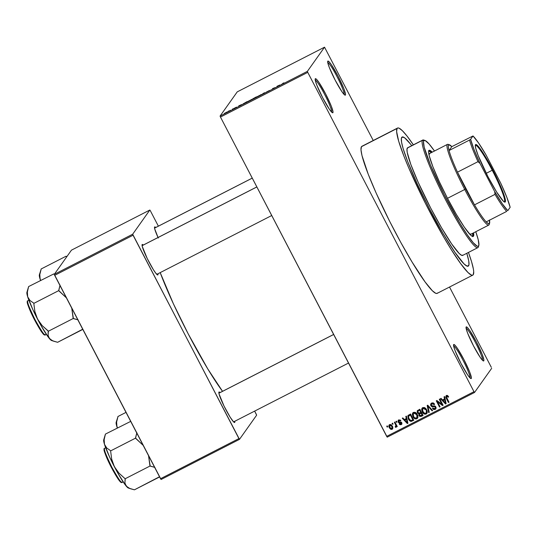 <?xml version="1.0" encoding="UTF-8"?>
<svg xmlns="http://www.w3.org/2000/svg" width="537" height="537" viewBox="0 0 537 537"><rect width="100%" height="100%" fill="white"/><g stroke="black" fill="none" stroke-linecap="round" stroke-linejoin="round"><path stroke-width="0.81" d="M470.003 377.894A18.13 2.081 62.9 0 0 463.424 361.045A18.13 2.081 62.9 0 0 453.597 345.855A18.13 2.081 -117.1 0 1 463.424 361.045A18.13 2.081 -117.1 0 1 470.003 377.894M471.285 378.484L470.271 378.155L471.285 378.484L471.399 377.766L469.714 372.094L463.894 359.522L457.235 348.124L454.859 345.103L453.644 344.586A19.137 2.195 -117.1 0 1 463.894 359.522A19.137 2.195 -117.1 0 1 471.285 378.484A19.137 2.195 -117.1 0 1 470.902 378.572A19.137 2.195 -117.1 0 1 460.511 362.535A19.137 2.195 -117.1 0 1 453.577 344.727A19.137 2.195 -117.1 0 1 453.644 344.586L453.765 346.647L455.215 350.976L461.035 363.549L467.693 374.947L470.07 377.961L471.285 378.484M331.631 112.092A18.13 2.081 62.9 0 0 325.06 95.244A18.13 2.081 62.9 0 0 315.232 80.053A18.13 2.081 -117.1 0 1 325.06 95.244A18.13 2.081 -117.1 0 1 331.631 112.092M332.92 112.683L331.906 112.354L332.92 112.683L333.027 111.965L331.349 106.292L325.529 93.72L318.871 82.322L316.494 79.308L315.273 78.785A19.137 2.195 -117.1 0 1 325.529 93.72A19.137 2.195 -117.1 0 1 332.92 112.683A19.137 2.195 -117.1 0 1 332.531 112.77A19.137 2.195 -117.1 0 1 322.14 96.734A19.137 2.195 -117.1 0 1 315.206 78.926A19.137 2.195 -117.1 0 1 315.273 78.785L315.4 80.845L316.85 85.175L322.663 97.747L329.322 109.145L331.698 112.159L332.92 112.683M344.13 94.478A18.13 2.081 62.9 0 0 337.558 77.63A18.13 2.081 62.9 0 0 327.731 62.44A18.13 2.081 -117.1 0 1 337.558 77.63A18.13 2.081 -117.1 0 1 344.13 94.478M345.419 95.069L344.405 94.74L345.419 95.069L345.526 94.351L343.848 88.679L338.028 76.106L331.369 64.709L328.993 61.695L327.771 61.171A19.137 2.195 -117.1 0 1 338.028 76.106A19.137 2.195 -117.1 0 1 345.419 95.069A19.137 2.195 -117.1 0 1 345.036 95.156A19.137 2.195 -117.1 0 1 334.638 79.12A19.137 2.195 -117.1 0 1 327.711 61.312A19.137 2.195 -117.1 0 1 327.771 61.171L327.899 63.232L329.349 67.561L335.169 80.134L341.821 91.532L344.197 94.552L345.419 95.069M327.671 61.507L327.771 61.171L327.671 61.507M482.501 360.28A18.13 2.081 62.9 0 0 475.923 343.432A18.13 2.081 62.9 0 0 466.096 328.241A18.13 2.081 -117.1 0 1 475.923 343.432A18.13 2.081 -117.1 0 1 482.501 360.28M483.783 360.871L482.77 360.542L483.783 360.871L483.897 360.152L482.213 354.48L476.393 341.908L469.734 330.51L467.358 327.496L466.143 326.973A19.137 2.195 -117.1 0 1 476.393 341.908A19.137 2.195 -117.1 0 1 483.783 360.871A19.137 2.195 -117.1 0 1 483.401 360.958A19.137 2.195 -117.1 0 1 473.01 344.922A19.137 2.195 -117.1 0 1 466.076 327.114A19.137 2.195 -117.1 0 1 466.143 326.973L466.264 329.033L467.714 333.363L473.533 345.935L480.192 357.333L482.568 360.347L483.783 360.871M466.035 327.308L466.143 326.973L466.035 327.308M234.716 422.404L233.81 422.109L234.716 422.404L234.763 421.283A17.124 1.967 -117.1 0 1 234.716 422.404A17.124 1.967 -117.1 0 1 234.374 422.485A17.124 1.967 -117.1 0 1 225.077 408.133A17.124 1.967 -117.1 0 1 218.874 392.198A17.124 1.967 -117.1 0 1 218.928 392.077A17.124 1.967 -117.1 0 1 220.069 392.587L218.928 392.077L219.042 393.923L224.03 406.053L230.145 417.162L233.629 421.941L234.716 422.404M157.918 274.87L157.012 274.582L157.918 274.87L157.959 273.756A17.124 1.967 -117.1 0 1 157.918 274.87A17.124 1.967 -117.1 0 1 157.576 274.957A17.124 1.967 -117.1 0 1 148.279 260.606A17.124 1.967 -117.1 0 1 142.077 244.671A17.124 1.967 -117.1 0 1 142.13 244.55A17.124 1.967 -117.1 0 1 143.272 245.06L142.13 244.55L142.245 246.389L147.232 258.519L153.347 269.634L155.878 273.32L157.918 274.87M158.039 237.502A17.124 1.967 -117.1 0 1 154.528 227.124A17.124 1.967 -117.1 0 1 154.589 226.997L154.589 226.997A17.124 1.967 -117.1 0 1 155.73 227.513L154.589 226.997L154.696 228.843L158.274 238.025M362.247 146.185L361.455 146.688A82.604 9.478 62.9 0 0 392.225 226.339A82.604 9.478 62.9 0 0 437.165 293.356L472.802 275.119A82.604 9.478 -117.1 0 1 427.855 208.101A82.604 9.478 -117.1 0 1 397.085 128.45L361.455 146.688L360.985 149.789L361.992 155.582L368.241 174.263L376.135 193.025L389.654 221.318L400.904 242.63L412.033 261.975L425.042 281.885L432.345 290.732L435.668 293.262L436.816 293.471L437.601 292.967M397.521 128.061A82.604 9.478 -117.1 0 1 413.369 144.842L406.932 135.942L402.347 130.686L399.025 128.155L397.877 127.947L397.085 128.45A82.604 9.478 -117.1 0 1 397.521 128.061L361.891 146.299A82.604 9.478 62.9 0 0 361.455 146.688L397.085 128.45L396.615 131.552L398.669 141.184L403.871 156.025L408.872 168.188L425.284 203.08L444.025 237.616L451.181 249.457L460.679 263.647L467.975 272.494L471.298 275.018L472.446 275.233L473.238 274.729L473.708 271.628L473.386 269.057L471.647 261.989L468.452 252.45A82.604 9.478 -117.1 0 1 473.238 274.729A82.604 9.478 -117.1 0 1 472.802 275.119M160.201 272.608A86.632 9.941 62.9 0 0 222.546 391.319L207.765 368.906L188.178 333.826L173.391 303.774L160.201 272.608M401.73 137.371A72.529 8.324 -117.1 0 1 402.112 137.029A72.529 8.324 -117.1 0 1 411.718 145.688L410.375 143.95L411.718 145.688A72.529 8.324 -117.1 0 0 402.112 137.029A72.529 8.324 -117.1 0 0 401.73 137.371L403.428 137.11L404.744 137.915L410.375 143.95L404.744 137.915L402.421 136.928L401.361 138.425L401.73 137.371A72.529 8.324 -117.1 0 0 428.741 207.309A72.529 8.324 -117.1 0 0 468.21 266.151A72.529 8.324 -117.1 0 1 428.741 207.309A72.529 8.324 -117.1 0 1 401.73 137.371M466.794 253.296A72.529 8.324 -117.1 0 1 468.593 265.808A72.529 8.324 -117.1 0 1 468.21 266.151A72.529 8.324 -117.1 0 0 468.593 265.808L466.895 266.063L463.975 263.842L454.967 252.403L442.944 233.226L429.741 209.229L417.356 184.07L407.69 161.583L403.119 148.554L401.595 142.352L401.361 138.425L401.595 142.352L403.119 148.554L407.69 161.583L417.356 184.07L429.741 209.229L442.944 233.226L454.967 252.403L463.975 263.842L465.579 265.265L467.902 266.251L468.962 264.754L468.593 265.808A72.529 8.324 -117.1 0 0 466.794 253.296L468.727 260.828L468.962 264.754L468.727 260.828L466.794 253.296M220.465 117.053L386.687 436.373L473.983 391.688L307.755 72.367L220.465 117.053L220.076 116.059L307.372 71.374L324.536 47.182L237.24 91.867L220.076 116.059L237.24 91.867L324.536 47.182L373.242 140.493L324.536 47.182L307.372 71.374L307.755 72.367L307.372 71.374L220.076 116.059L220.465 117.053L387.231 437.158L474.527 392.473L491.691 368.281L474.527 392.473L473.983 391.688L307.755 72.367L220.465 117.053M392.527 424.344L392.064 423.451L392.634 423.163L393.097 424.055L392.527 424.344L393.097 424.055L392.634 423.163L392.064 423.451L392.527 424.344L392.829 423.921L392.527 424.344M395.521 426.136L396.239 425.203L394.333 422.297L394.896 422.001L397.266 426.546L396.695 426.834L396.319 426.109L396.192 427.17L395.4 427.291L395.219 426.566L395.964 425.901L395.561 424.646L395.937 425.633L395.219 426.566L395.4 427.291L396.232 427.116M396.42 422.357L395.95 421.464L396.521 421.176L396.984 422.069L396.42 422.357L396.984 422.069L396.521 421.176L395.95 421.464L396.42 422.357L396.715 421.934L396.42 422.357M398.132 422.102L398.232 420.317L400.099 419.921L400.884 420.686L400.354 421.062L399.213 420.531L398.575 421.545L399.038 422.048L401.441 422.203L401.844 424.062L400.944 424.74L399.817 424.633L399.219 424.002L399.75 423.633L400.85 423.988L401.226 422.955L398.964 422.901L398.132 422.102L401.293 423.062L400.85 423.988L399.75 423.633L399.219 424.002L401.213 424.626L401.783 424.156L401.817 422.679L398.642 421.699L399.038 420.605L400.354 421.062L400.884 420.686L398.736 419.934L398.145 420.431L398.132 422.102M406.287 418.538L405.804 416.423L406.402 416.115L407.925 423.243L407.328 423.552L402.267 418.229L402.864 417.927L404.321 419.545L406.287 418.538L404.321 419.545L402.864 417.927L402.267 418.229L407.328 423.552L407.925 423.243L406.402 416.115L405.804 416.423L406.287 418.538L406.59 418.115L406.287 418.538M413.483 412.389L415.114 412.295L416.591 413.342L417.773 415.531L417.947 417.061L417.491 418.242L416.537 418.914L415.161 418.887L413.967 418.115L412.356 414.832L412.55 413.369L413.483 412.389L412.356 414.175L412.96 416.705C413.765 418.484 415.047 419.182 416.813 418.8L417.531 418.182L417.296 414.389L415.618 412.537L413.483 412.389M422.794 407.623L424.425 407.529L425.901 408.576L427.09 410.765L427.257 412.295L426.801 413.477L425.848 414.148L424.472 414.121L423.284 413.349L421.673 410.067L421.867 408.603L422.794 407.623L421.666 409.409L422.27 411.939C423.075 413.718 424.364 414.416 426.123 414.027L426.848 413.416L426.606 409.624L424.935 407.771L422.794 407.623M448.449 396.789L447.086 395.843L446.784 396.266L448.147 397.212L448.67 396.843L447.549 395.507L446.428 395.521L446.985 395.366L448.67 396.843L448.147 397.212L447.12 396.192L446.401 396.937L449.006 402.213L448.435 402.508L445.791 397.185L446.234 395.514M444.508 398.971L444.025 396.856L444.623 396.554L446.146 403.676L445.549 403.985L440.494 398.669L441.085 398.36L442.548 399.978L444.508 398.971L442.548 399.978L441.085 398.36L440.494 398.669L445.549 403.985L446.146 403.676L444.623 396.554L444.025 396.856L444.508 398.971L444.811 398.548L444.508 398.971M441.877 404.287L439.279 399.286L439.843 398.998L443.092 405.24L442.488 405.549L437.494 401.77L440.098 406.778L439.528 407.066L436.279 400.824L436.89 400.508L441.877 404.287L436.89 400.508L436.279 400.824L439.528 407.066L440.098 406.778L437.494 401.77L442.488 405.549L443.092 405.24L439.843 398.998L439.279 399.286L441.877 404.287L442.179 403.858L441.877 404.287M430.862 405.784L430.6 404.629L431.05 403.542L432.104 402.904L433.413 402.978L434.661 404.22L434.138 404.589L433.231 403.743L432.305 403.71L431.453 404.301L431.372 405.368L432.043 406.039L434.5 405.865L435.433 406.321L436.091 407.59L435.923 408.677L434.943 409.509L433.581 409.53L432.446 408.429L432.97 408.06L433.856 408.838L434.728 408.704L435.4 407.925L435.171 406.992L434.487 406.556L431.99 406.771L430.862 405.784L432.5 406.831L434.762 406.61L435.272 407.153L434.728 408.704L432.97 408.06L432.446 408.429L435.124 409.422L435.822 408.845L435.849 406.885L431.426 405.482L431.466 404.274L432.017 403.824L434.138 404.589L434.661 404.22L431.688 403.072L430.916 403.703L430.862 405.784M428.654 412.631L427.183 405.482L427.734 405.193L432.668 410.577L432.084 410.879L427.875 406.046L429.244 412.329L428.654 412.631L429.244 412.329L427.875 406.046L432.084 410.879L432.668 410.577L427.734 405.193L427.183 405.482L428.654 412.631L428.956 412.208L428.654 412.631M417.316 412.852L417.289 410.745L419.84 409.234L423.089 415.477L419.974 416.551L418.867 415.416L418.887 413.987L417.316 412.852L418.887 413.987L418.954 415.611L421.33 416.383L423.089 415.477L419.84 409.234L417.249 410.792L417.316 412.852M408.368 419.108L407.811 415.9L410.53 414L413.779 420.249L410.751 421.384L409.496 420.679L408.368 419.108L411.235 421.404L413.779 420.249L410.53 414L407.999 415.557L408.368 419.108L408.664 418.685L408.368 419.108M389.305 427.801L388.788 426.083L389.07 425.082L390.057 424.452L391.325 424.76L392.789 426.962L392.715 428.694L391.882 429.385L390.802 429.352L389.305 427.801L392.084 429.298L392.628 428.835L392.44 426.136L389.634 424.599L389.09 425.062L389.305 427.801M387.184 427.083L386.721 426.19L387.284 425.901L387.754 426.794L387.184 427.083L387.754 426.794L387.284 425.901L386.721 426.19L387.184 427.083L387.486 426.66L387.184 427.083M491.301 367.288L449.523 287.033L491.301 367.288M228.447 111.226L229.091 110.83L228.447 111.226M230.595 110.239L229.205 111.105L230.595 110.239M232.34 109.239L232.977 108.843L232.34 109.239M233.749 108.555L236.508 107.138L233.743 108.575M241.616 104.561L240.012 105.715L238.73 105.896L241.616 104.561L238.73 105.896L240.012 105.715L241.616 104.561M247.537 101.627L251.934 99.352L247.517 101.688M256.847 96.861L261.244 94.586L256.827 96.922M282.939 83.262L283.999 82.866L281.12 84.671L283.999 82.866L282.939 83.262M279.837 85L278.233 86.148L276.951 86.336L279.837 85L276.951 86.336L278.233 86.148L279.837 85M275.313 87.551L272.212 89.236L272.742 88.491L275.313 87.551L272.742 88.491L272.212 89.236L275.313 87.551M269.514 90.491L266.204 92.189L269.52 90.464M261.338 94.801L264.197 92.861L265.352 92.747L263.889 93.076L261.338 94.801L263.889 93.076L265.352 92.747L264.197 92.861L261.338 94.801M252.665 98.902L255.773 97.647L256.303 96.902L252.665 98.902L256.303 96.902L255.773 97.647L252.652 98.936M242.919 103.997L246.463 102.413L246.986 101.674L242.919 103.997L246.986 101.674L246.463 102.413L242.892 104.064M224.359 113.428L227.54 111.77L224.345 113.482M256.243 414.181L254.645 411.107L256.632 415.182L239.468 439.367L256.632 415.182L256.243 414.181M158.368 226.158L150.38 210.813L158.368 226.158M71.455 250.155L54.284 274.347L132.673 234.219L149.836 210.027L71.455 250.155L149.836 210.027L150.38 210.813L149.836 210.027L132.673 234.219L133.062 235.219L54.673 275.347L160.536 478.709L238.925 438.581L132.673 234.219L54.284 274.347L71.455 250.155M161.08 479.494L239.468 439.367L133.062 235.219L54.673 275.347L54.284 274.347L161.08 479.494L160.536 478.709L238.925 438.581L239.468 439.367L161.08 479.494M387.231 437.158L386.687 436.373L473.983 391.688L474.527 392.473L387.231 437.158M282.851 83.363L283.429 83.168M279.589 85.182L278.099 86.168L279.589 85.182M261.224 94.613L260.848 94.646M260.66 94.901L257.532 96.62M253.155 98.875L255.505 97.781L253.162 98.855M253.229 98.633L255.827 97.573L253.229 98.613M251.913 99.379L251.538 99.412M251.35 99.667L248.222 101.386M243.523 103.889L246.51 102.339L243.483 103.708M241.361 104.749L239.878 105.735L241.361 104.749M226.956 112.099L224.969 113.273M260.754 94.995L257.431 96.546M251.437 99.768L248.101 101.339M227.037 112.179L224.929 113.132M446.428 395.521L446.234 398.266L446.536 397.843L448.737 402.079L446.536 397.843L446.234 398.266L448.435 402.508L449.006 402.213L446.422 397.051L447.193 395.796L448.328 396.588M446.422 397.051L446.784 396.266M446.166 395.621L446.536 397.843L446.113 395.735M446.213 397.132L446.361 397.494M446.093 403.435L445.549 403.985L445.488 403.173L446.093 403.435M445.113 402.784L440.964 398.42L445.113 402.784M444.811 398.548L444.381 396.675L444.811 398.548M445.415 401.461L444.998 399.374L445.113 401.891L445.415 401.461M443.421 400.186L444.998 399.374L444.696 399.803L445.468 403.206L445.77 402.777L445.468 403.206L443.119 400.609L444.998 399.374L443.421 400.186M442.985 405.026L442.488 405.549L442.79 405.126L437.789 401.347L437.494 401.77L437.789 401.347L442.985 405.026M439.984 406.563L439.528 407.066L439.83 406.643L436.695 400.609L439.984 406.563M442.179 403.858L439.689 399.078L442.179 403.858M432.319 403.401L433.534 403.321L434.574 404.066L434.138 404.589L434.44 404.166L432.319 403.401L431.466 404.274M435.95 408.623L435.124 409.422L435.426 408.999L432.748 408.006L434.265 409.214L436.017 408.556M435.541 407.865L434.728 408.704M435.03 408.281L435.574 406.731L435.272 407.153L435.574 406.731L435.064 406.187L434.762 406.61L435.064 406.187L433.95 406.227L432.5 406.831L432.802 406.408L431.164 405.361L431.083 403.509M430.902 404.2L431.822 406.133L434.789 406.126L435.473 406.569M435.574 406.731L435.561 407.838M431.755 403.871L432.211 403.462M432.916 403.227L433.534 403.321M428.539 406.059L432.5 410.396L432.084 410.879L432.379 410.456L428.909 406.496L428.613 406.918L428.654 406.194M428.157 405.65L427.875 406.046L428.157 405.65M429.197 412.087L427.533 405.301L429.197 412.087M426.989 413.188L426.425 413.604C424.66 413.993 423.378 413.295 422.572 411.51L422.27 411.939L422.572 411.51L421.968 408.979L421.666 409.409L422.23 408.039M422.29 407.932L422.089 410.288L423.237 412.537L425.25 413.805L427.096 413.067M422.881 412.04L423.237 412.537M422.955 408.368L424.358 407.778L425.848 408.717L426.848 410.818L426.586 412.423L426.338 409.476L426.291 412.839L425.74 413.302L423.827 412.953L422.847 411.664L422.646 408.805L423.478 407.925L422.948 408.382L422.377 409.429L422.485 410.805L424.485 413.356L425.626 413.356L426.412 412.644L426.338 409.476L423.478 407.925L423.176 408.348L426.036 409.906L424.277 408.248L422.653 408.798M417.477 410.483L417.524 412.241L419.189 413.564L419.048 414.591L419.679 415.752L420.968 416.195L422.981 415.269L421.33 416.383L421.632 415.96L419.256 415.188L418.954 415.611L419.189 413.564L418.887 413.987L419.189 413.564L417.611 412.429L417.424 410.583M417.343 411.664L417.45 412.06M418.108 410.966L419.954 409.832L421.095 412.02L419.954 409.832L419.652 410.255L420.793 412.443L419.679 413.02L417.88 412.557L418.209 410.825L417.846 411.329L418.753 410.449L417.806 411.389L417.746 412.235L418.92 413.275L420.793 412.443L419.652 410.255L419.954 409.832L417.907 411.248M420.411 413.295L421.478 412.752L422.444 414.618L421.478 412.752L419.451 414.202L421.478 412.752L421.176 413.175L422.142 415.041L421.156 415.544L419.471 415.215L419.545 414.087L420.263 413.376M419.847 413.658L419.31 414.631L420.088 415.813L422.444 414.618L422.142 415.041L421.176 413.175L419.545 414.087M417.679 417.954L417.115 418.37C415.349 418.759 414.067 418.061 413.262 416.282L412.96 416.705L413.262 416.282L412.658 413.752L412.356 414.175L412.919 412.805M412.98 412.698L412.778 415.054L414.396 417.813L416.242 418.591L417.779 417.833M413.564 416.806L413.92 417.303M413.638 413.141L415.041 412.544L416.537 413.483L417.591 416.061L417.276 417.189L417.021 414.249L416.719 414.671L416.981 417.605L416.43 418.068L414.51 417.719L413.537 416.43L413.329 413.571L414.168 412.691L413.329 413.571M413.866 413.114L416.719 414.671L417.021 414.249L414.168 412.691L413.067 414.202L413.175 415.578L414.222 417.437L415.175 418.122L416.43 418.068L417.296 416.484L416.719 414.671L415.578 413.289L413.866 413.114M408.254 415.202L408.194 417.564L409.798 420.256L411.537 420.981L413.671 420.035L411.235 421.404L411.537 420.981L408.664 418.685L408.167 415.356M410.59 420.807L411.053 420.961M408.993 415.564L410.644 414.598L413.134 419.384L410.644 414.598L410.342 415.02L412.832 419.806L410.953 420.612L408.939 418.826L408.368 417.182L408.563 416.135L409.624 415.121L408.563 416.135M409.322 415.544L410.644 414.598L408.362 416.672L409.583 419.833L410.953 420.612L412.832 419.806L410.342 415.02L409.322 415.544M407.872 423.002L407.328 423.552L407.268 422.74L407.872 423.002M406.892 422.344L402.743 417.987L406.892 422.344M406.59 418.115L406.16 416.242L406.59 418.115M407.194 421.028L406.778 418.941L406.892 421.451L407.194 421.028M405.2 419.746L406.778 418.941L406.475 419.363L407.247 422.767L407.549 422.344L407.247 422.767L404.898 420.176L406.778 418.941L405.2 419.746M400.656 420.632L400.354 421.062L400.656 420.632L399.34 420.182L399.038 420.605M401.911 423.928L401.213 424.626L401.515 424.203L399.521 423.579L400.669 424.384L401.978 423.868M401.152 423.565L400.85 423.988M401.293 423.062L401.595 422.639L401.22 422.351L400.132 422.847L400.434 422.424L398.434 421.679L398.32 420.229M398.535 419.894L398.226 421.082L398.769 422.163L401.334 422.384L401.589 423.196M399.34 420.182L400.542 420.478M396.87 421.854L396.366 421.256L396.87 421.854M396.064 427.264L396.621 425.687L396.695 426.834L397.266 426.546L394.896 422.001L394.333 422.297L395.561 424.646L395.856 424.223L394.742 422.082L396.239 425.203L395.675 426.432M396.366 426.834L395.4 427.291L395.601 426.465L396.366 426.834M395.937 425.633L396.239 425.203L396.118 425.901M392.983 423.841L392.48 423.243L392.983 423.841M392.762 428.607L392.084 429.298L392.386 428.875L389.607 427.378L389.258 424.861M389.298 424.787L389.144 426.17L390.238 428.311L391.533 429.029L392.748 428.62M392.064 428.217L392.171 426.009L391.762 428.64L389.849 427.465L389.956 425.25L390.553 424.733M390.862 424.747L392.023 425.734M392.171 426.009L390.258 424.827L389.667 425.505L389.956 425.25L391.869 426.432L392.171 426.009L392.554 427.17L392.191 428.137M392.352 427.969L391.762 428.64L392.252 427.593L391.352 425.653L390.56 425.17L389.714 425.438L389.466 426.304L390.003 427.741L390.862 428.62L391.762 428.64M390.258 424.827L389.956 425.25M387.64 426.579L387.13 425.982L387.64 426.579M445.468 403.206L444.696 399.803L443.119 400.609L445.468 403.206M407.247 422.767L406.475 419.363L404.898 420.176L407.247 422.767M504.196 201.878A31.73 3.638 62.9 0 0 492.228 170.249L492.805 169.914A32.334 3.712 -117.1 0 1 504.646 202.107A32.334 3.712 -117.1 0 1 487.972 176.727L478.138 155.482L475.695 148.172L475.319 145.158L475.795 144.493L477.541 145.561L480.4 149.024L486.918 159.214L495.664 175.565L502.639 191.159L505.478 200.737L504.988 202.147L503.236 201.073L496.658 192.058L487.972 176.727A32.334 3.712 -117.1 0 1 475.373 144.923A32.334 3.712 -117.1 0 1 492.805 169.914L492.228 170.249A31.73 3.638 -117.1 0 1 504.31 201.838A31.73 3.638 -117.1 0 1 504.196 201.878M486.227 173.323L492.228 170.249L486.227 173.323M449.06 150.528A44.323 5.088 -117.1 0 1 449.476 144.802A44.323 5.088 -117.1 0 1 451.818 146.641L449.053 144.742L448.341 145.742L448.341 146.916L449.06 150.528L451.818 146.641L473.003 135.968L470.627 139.318L469.546 140.043L449.06 150.528L451.818 146.641L473.003 135.968L470.627 139.318L473.983 149.427L480.051 163.49L494.705 191.635L495 194.367L474.507 204.859L457.49 172.155A44.323 5.088 -117.1 0 1 449.06 150.528A44.323 5.088 62.9 0 0 457.49 172.155L465.7 188.93A44.323 5.088 -117.1 0 1 457.49 172.155L477.977 161.671L480.051 163.49L494.705 191.635L502.216 203.664L507.774 210.672L510.15 207.322L506.794 197.213L500.726 183.151L486.072 154.998L478.561 142.97L473.003 135.968A43.316 4.967 -117.1 0 1 486.072 154.998L500.726 183.151A43.316 4.967 -117.1 0 1 510.15 207.322L507.774 210.672A43.316 4.967 -117.1 0 1 494.705 191.635L495 194.367L474.507 204.859A44.323 5.088 -117.1 0 1 465.7 188.93L474.507 204.859L457.49 172.155L477.977 161.671A44.323 5.088 -117.1 0 1 469.546 140.043L449.06 150.528M449.476 144.802L448.14 144.366A45.33 5.202 62.9 0 0 464.733 189.494L465.7 188.93L464.733 189.494A45.33 5.202 -117.1 0 1 447.462 144.366A45.33 5.202 -117.1 0 1 448.898 144.768M447.496 198.314L464.733 189.494L447.496 198.314M489.476 220.21A44.323 5.088 -117.1 0 1 489.596 223.184A44.323 5.088 -117.1 0 1 486.2 221.888L488.267 223.6L489.442 223.506L489.435 220.009M489.288 223.667A45.33 5.202 -117.1 0 1 488.777 225.07A45.33 5.202 -117.1 0 1 464.733 189.494A45.33 5.202 62.9 0 0 489.173 224.526L489.596 223.184M486.2 221.888A44.323 5.088 -117.1 0 1 474.507 204.859A44.323 5.088 62.9 0 0 486.2 221.888L506.693 211.397A44.323 5.088 -117.1 0 1 495 194.367A44.323 5.088 62.9 0 0 506.693 211.397L486.2 221.888M475.292 145.42A31.73 3.638 -117.1 0 1 475.399 145.346A31.73 3.638 -117.1 0 1 492.228 170.249A31.73 3.638 62.9 0 0 475.292 145.42M469.546 140.043A44.323 5.088 62.9 0 0 477.977 161.671L480.051 163.49A43.316 4.967 -117.1 0 1 470.627 139.318L469.546 140.043M472.694 236.475A48.35 5.545 62.9 0 0 472.681 233.306L472.594 236.649M428.479 150.729L431.365 152.609A48.35 5.545 62.9 0 0 428.808 150.743M473.48 236.193L472.352 236.367L470.405 234.884L464.398 227.258L456.383 214.471L447.583 198.475L439.326 181.701L432.882 166.712L429.224 155.777L428.633 152.387L428.909 150.568A48.35 5.545 -117.1 0 1 429.164 150.34A48.35 5.545 -117.1 0 1 432.258 152.152L430.043 150.4L428.909 150.568A48.35 5.545 -117.1 0 0 446.918 197.193A48.35 5.545 -117.1 0 0 473.225 236.421L473.225 236.421A48.35 5.545 -117.1 0 0 473.48 236.193A48.35 5.545 -117.1 0 0 473.567 232.85L473.48 236.193M478.494 246.308A60.439 6.934 -117.1 0 1 478.165 247.356L478.588 246.006A59.432 6.82 -117.1 0 1 446.75 199.643A59.432 6.82 -117.1 0 1 423.8 140.754L422.444 140.318A60.439 6.934 62.9 0 0 445.784 200.207A60.439 6.934 62.9 0 0 478.165 247.356A60.439 6.934 -117.1 0 1 477.843 247.638A60.439 6.934 -117.1 0 1 444.958 198.603A60.439 6.934 -117.1 0 1 422.444 140.318L407.301 148.071A60.439 6.934 62.9 0 0 429.815 206.356A60.439 6.934 62.9 0 0 462.699 255.39L477.843 247.638M429.842 153.428L429.177 154.361L429.157 155.515A45.33 5.202 -117.1 0 1 429.412 153.703A45.33 5.202 -117.1 0 1 429.647 153.488M471.197 233.978A45.33 5.202 -117.1 0 1 470.962 234.186A45.33 5.202 -117.1 0 1 469.029 233.4L470.137 234.139L471.197 233.978M463.022 255.109L461.605 255.317L459.169 253.471L451.664 243.932L441.649 227.95L430.64 207.953L418.041 181.976L410.758 164.262L407.187 152.226L406.992 148.95L407.878 147.709M422.767 140.036L407.623 147.789A60.439 6.934 62.9 0 0 407.301 148.071L422.444 140.318A60.439 6.934 -117.1 0 1 422.767 140.036A60.439 6.934 -117.1 0 1 424.398 140.392M424.995 140.472L423.659 140.029A60.439 6.934 62.9 0 0 422.444 140.318L423.8 140.754A59.432 6.82 -117.1 0 1 424.995 140.472A59.432 6.82 -117.1 0 1 434.467 151.018L429.13 144.017L425.19 140.546L423.8 140.754L423.498 141.62L424.183 147.158L430.379 164.839L444.086 194.454L460.189 223.707L467.425 235.018L473.258 242.744L477.198 246.215L478.024 246.369L478.897 245.141L478.205 239.603L475.775 231.722A59.432 6.82 -117.1 0 1 478.796 245.577A59.432 6.82 -117.1 0 1 478.588 246.006L478.165 247.356A60.439 6.934 62.9 0 0 478.373 246.913L478.796 245.577M256.847 186.957L142.097 245.698L256.847 186.957M53.633 273.998L54.284 274.347L53.633 273.998A31.28 3.591 -117.1 0 1 53.653 273.957A31.28 3.591 62.9 0 0 53.633 273.998L28.629 286.563L53.633 273.998M54.391 274.199L53.653 273.957L54.391 274.199M53.888 341.27L57.64 342.291L82.517 329.322A31.28 3.591 -117.1 0 1 82.47 329.389L82.57 328.939L82.577 329.523L57.64 342.291L52.767 340.861L49.431 338.585A27.253 3.128 62.9 0 0 51.586 340.512L53.888 341.27L50.881 339.867L48.511 337.061L48.095 335.31L48.35 331.228L73.294 318.461L78.16 319.891L73.401 318.595A31.28 3.591 -117.1 0 1 73.119 318.126L73.294 318.461L48.35 331.228L42.161 325.597L37.536 319.119L34.885 311.614L33.784 303.163L29.985 300.505L27.676 296.786L27.353 292.074L28.629 286.563L26.917 292.316A27.253 3.128 62.9 0 0 27.676 296.786L32.878 309.668L40.852 325.268L48.296 337.142L50.397 339.646L52.129 340.384M28.87 300.23L27.723 300.854C26.541 300.841 29.005 307.164 35.113 319.817C41.772 331.685 45.189 336.665 45.363 334.746L43.631 334.283C42.034 333.007 38.845 327.899 34.059 318.944C26.159 303.452 27.085 300.203 27.508 301.035L27.823 300.76A19.137 2.195 62.9 0 0 27.723 300.854A0.604 0.597 -144.6 0 0 27.501 301.042A0.604 0.597 35.4 0 1 27.723 300.854A19.137 2.195 62.9 0 0 34.851 319.307A19.137 2.195 62.9 0 0 45.262 334.84L46.31 334.303M28.985 307.849L27.582 303.66L27.461 301.66C26.326 301.653 28.709 307.775 34.623 320.025C41.074 331.524 44.383 336.343 44.551 334.484M54.472 274.078L53.68 273.924A31.28 3.591 62.9 0 0 53.653 273.957A31.28 3.591 -117.1 0 1 53.68 273.924L54.472 274.078M60.057 285.08L58.788 290.598L33.844 303.365L58.788 290.598L66.387 297.84L58.956 290.933A31.28 3.591 -117.1 0 1 58.721 290.396L58.956 290.933A31.28 3.591 62.9 0 1 58.721 290.396L60.057 285.08M71.736 308.124L73.119 318.126A31.28 3.591 62.9 0 0 73.401 318.595L71.736 308.124M27.011 292.121L27.676 296.786L27.353 292.074L28.293 287.953M44.115 334.551L43.369 333.98M42.342 332.806L36.315 323.193L30.106 310.581M27.461 301.66A0.604 0.597 35.4 0 1 27.501 301.042M37.536 319.119A27.253 3.128 62.9 0 0 49.431 338.585L48.095 335.31L48.176 330.893L42.161 325.597L37.536 319.119L34.885 311.614L33.784 303.163L29.985 300.505L27.676 296.786A27.253 3.128 62.9 0 0 37.536 319.119M333.652 334.484L218.895 393.225L333.652 334.484M130.431 421.525L130.9 421.773L130.431 421.525A31.28 3.591 -117.1 0 1 130.457 421.491A31.28 3.591 62.9 0 0 130.431 421.525L105.427 434.091L130.431 421.525M130.813 421.605L130.457 421.491L130.813 421.605M130.686 488.804L134.438 489.818L159.314 476.849A31.28 3.591 -117.1 0 1 159.267 476.916L159.368 476.467L159.382 477.051L134.438 489.818L129.565 488.388L126.229 486.113A27.253 3.128 62.9 0 0 128.383 488.039L130.686 488.804L127.678 487.395L125.309 484.589L124.893 482.837L125.148 478.756L150.091 465.988L154.958 467.425L150.199 466.123A31.28 3.591 -117.1 0 1 149.917 465.66L150.091 465.988L125.148 478.756L118.959 473.124L114.334 466.646L111.683 459.142L110.582 450.691L106.782 448.039L104.473 444.314L104.151 439.608L105.427 434.091L103.715 439.843A27.253 3.128 62.9 0 0 104.473 444.314L109.682 457.195L117.65 472.795L125.094 484.669L127.974 487.831L128.934 487.911M105.668 447.757L104.52 448.382C103.339 448.368 105.802 454.691 111.911 467.344C118.57 479.212 121.986 484.193 122.161 482.273L120.429 481.81C118.831 480.541 115.643 475.426 110.857 466.472C102.956 450.979 103.883 447.73 104.306 448.57A0.604 0.597 35.4 0 1 104.52 448.382A0.604 0.597 -144.6 0 0 104.299 448.576L104.621 448.294A19.137 2.195 62.9 0 0 104.52 448.382A19.137 2.195 62.9 0 0 111.649 466.841A19.137 2.195 62.9 0 0 122.06 482.367L123.107 481.83M105.782 455.376L104.379 451.187L104.265 449.194C103.124 449.18 105.507 455.302 111.421 467.552C117.871 479.051 121.181 483.871 121.349 482.011M136.861 432.614L135.586 438.125L110.642 450.892L135.586 438.125L143.184 445.374L135.76 438.461A31.28 3.591 -117.1 0 1 135.519 437.923L135.76 438.461A31.28 3.591 62.9 0 1 135.519 437.923L136.861 432.614M148.534 455.651L149.917 465.66A31.28 3.591 62.9 0 0 150.199 466.123L148.534 455.651M103.809 439.649L104.473 444.314L104.151 439.608L105.091 435.487M120.912 482.078L120.167 481.514M119.14 480.333L113.112 470.721L106.91 458.108M104.265 449.194A0.604 0.597 35.4 0 1 104.299 448.576M114.334 466.646A27.253 3.128 62.9 0 0 126.229 486.113L124.893 482.837L125.262 478.89L118.959 473.124L114.334 466.646L111.683 459.142L110.582 450.691L106.782 448.039L104.473 444.314A27.253 3.128 62.9 0 0 114.334 466.646M154.549 228.144L252.256 178.13L154.549 228.144M66.93 256.525L66.024 256.243L41.081 269.01L66.024 256.243L66.736 256.8L66.085 256.444A31.28 3.591 -117.1 0 1 66.138 256.377A31.28 3.591 62.9 0 0 66.085 256.444L66.93 256.525M39.463 274.568L39.362 276.132L40.597 280.435L39.725 276.991L39.805 274.528L41.148 269.212L39.369 274.769A27.253 3.128 62.9 0 0 40.127 279.24L40.53 280.468A27.253 3.128 62.9 0 1 40.127 279.24L39.805 274.528L40.745 270.406M126.007 412.382L117.878 416.537L126.007 412.382M116.26 422.095L116.16 423.666L117.395 427.962L116.522 424.519L116.61 422.055L117.945 416.739L116.167 422.297A27.253 3.128 62.9 0 0 116.925 426.767L117.328 427.996A27.253 3.128 62.9 0 1 116.925 426.767L116.61 422.055L117.543 417.934M446.542 396.467L446.844 396.044M430.916 403.703L431.218 403.28M426.848 413.416L427.15 412.993M422.069 408.241L422.371 407.818M426.291 412.839L426.593 412.409M417.531 418.182L417.833 417.759M412.758 413.007L413.054 412.584M416.981 417.605L417.283 417.182M407.999 415.557L408.301 415.135M401.253 423.673L401.555 423.243M395.85 426.277L396.152 425.854M428.821 153.911L447.462 144.366M470.956 234.192L488.777 225.07M156.777 274.36L271.722 215.525M142.09 245.664L256.834 186.93M348.52 363.052L233.575 421.887M333.638 334.457L218.888 393.191M252.242 178.109L154.549 228.118"/></g></svg>
